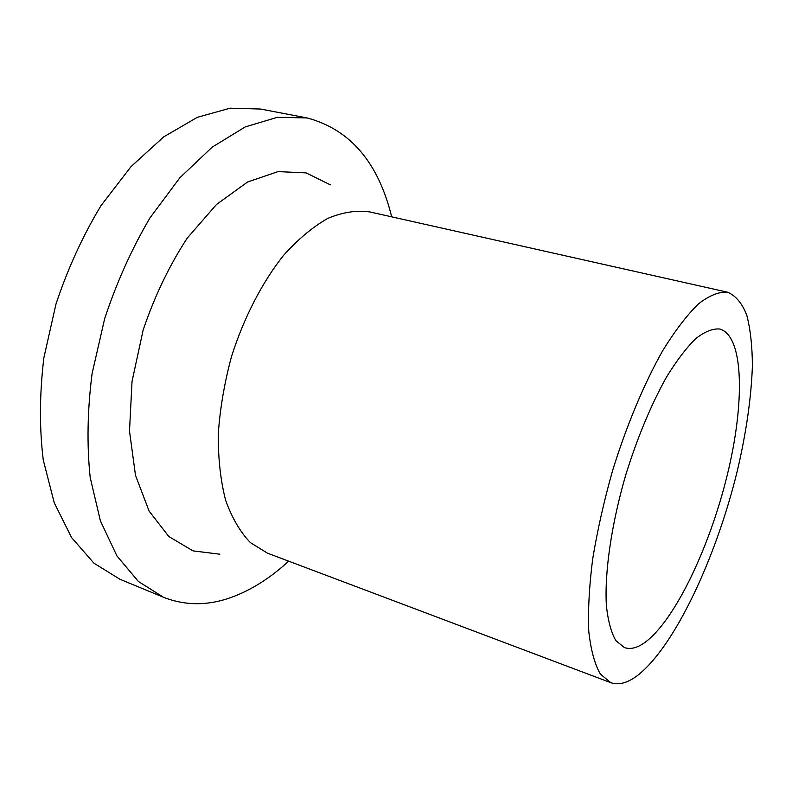 <?xml version="1.0" encoding="UTF-8"?>
<svg xmlns="http://www.w3.org/2000/svg" width="792" height="792" viewBox="0 0 792 792"><rect width="100%" height="100%" fill="white"/><g stroke="black" fill="none" stroke-linecap="round" stroke-linejoin="round"><path stroke-width="1.19" d="M644.619 642.678C637.105 647.975 630.363 649.608 624.383 647.579L615.81 640.57C611.167 632.452 608.018 620.77 606.375 605.534C604.454 572.408 611.464 523.849 625.888 474.487C637.639 436.937 651.222 404.385 666.646 376.843C676.714 360.508 686.436 347.747 695.802 338.57C704.741 331.61 712.711 328.423 719.7 329.017C744.074 335.669 744.985 403.187 727.185 475.358C709.513 547.628 674.636 621.037 644.619 642.678M637.471 675.527C627.531 683.021 618.611 685.387 610.711 682.645L600.346 674.051C594.683 664.191 590.832 649.975 588.783 631.412C587.912 610.513 589.208 586.407 592.663 559.093C597.366 530.472 604.019 500.95 612.612 470.517C626.66 425.215 644.272 383.288 662.795 350.539C675.14 330.581 687.03 315.028 698.455 303.89C709.355 295.456 719.047 291.565 727.541 292.208C735.709 295.604 742.124 303.267 746.787 315.206C750.41 329.195 752.281 346.064 752.4 365.825C751.281 397.505 746.312 432.264 737.491 470.102C716.404 557.162 674.734 646.698 637.471 675.527M610.711 682.645L267.468 553.163L250.43 542.659C240.243 532.095 231.967 517.928 225.601 500.178C220.562 480.566 218.127 458.509 218.275 434.006C220.028 408.593 224.443 382.754 231.521 356.489C243.896 317.622 262.122 282.388 283.467 255.47C298.079 239.204 312.889 226.819 327.898 218.345C342.669 212.226 356.558 210.068 369.587 211.88L727.541 292.208M219.81 554.202L193.02 550.886L168.845 536.54L149.084 511.078L135.481 475.299L129.502 431.115L132.026 381.447L143.144 330.046C154.608 296.178 169.31 265.528 187.258 238.095L216.523 204.455L247.54 182.031L278.042 171.607L306.118 172.894L330.333 184.843M288.654 561.152C270.805 577.645 252.074 589.585 232.482 596.96C208.692 605.821 185.714 605.939 163.558 597.307L138.392 581.467L116.879 555.855L100.396 520.839L90.189 477.467C86.773 444.946 87.407 410.315 92.09 373.577L104.692 318.542C116.721 282.308 131.819 248.747 149.985 217.869L179.863 177.764L212.216 147.124L245.223 126.918L277.269 117.335L306.999 117.919C350.084 129.363 378.309 162.33 391.674 216.84M163.558 597.307L119.939 579.259L93.931 563.181L71.567 537.56L54.242 502.791L43.253 459.954C39.343 427.918 39.541 393.881 43.857 357.855L56.004 303.97C67.825 268.547 82.814 235.788 100.98 205.672L131.017 166.627L163.736 136.858L197.307 117.325L230.066 108.197L260.627 109.049L306.999 117.919"/></g></svg>
